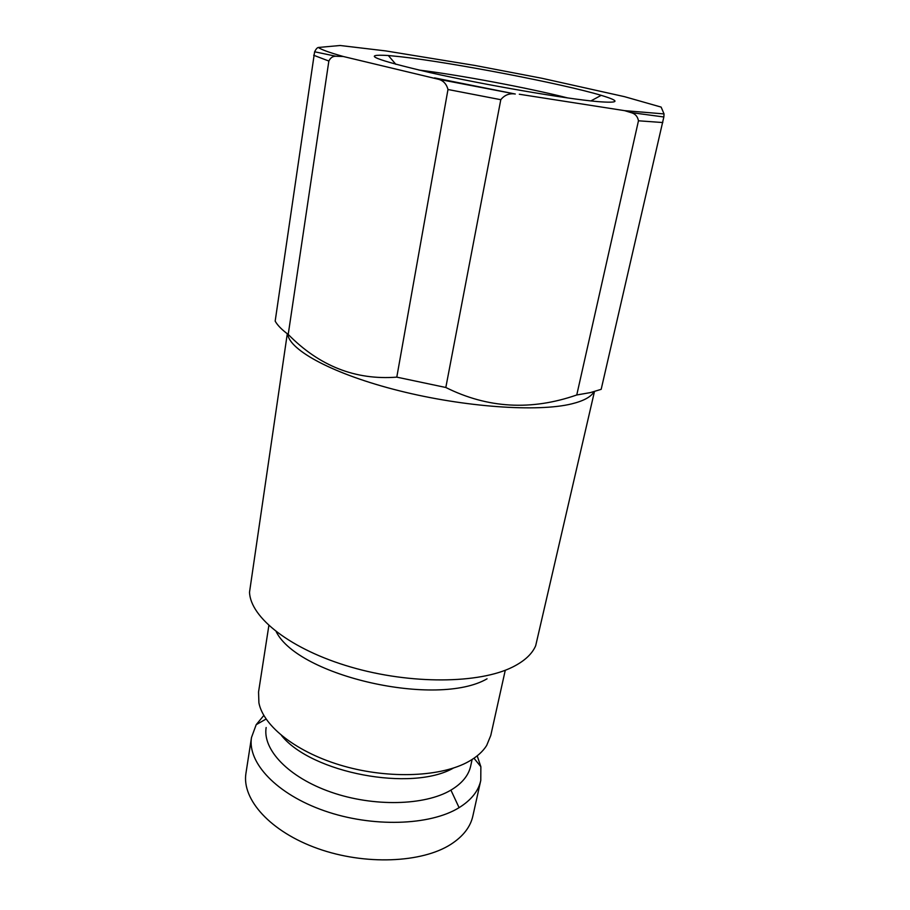 <?xml version="1.0" encoding="UTF-8"?>
<svg xmlns="http://www.w3.org/2000/svg" width="910" height="910" viewBox="0 0 910 910"><rect width="100%" height="100%" fill="white"/><g stroke="black" fill="none" stroke-linecap="round" stroke-linejoin="round"><path stroke-width="1.36" d="M477.204 755.857L480.867 766.732L480.776 780.416C478.489 791.04 471.221 800.14 458.97 807.739C429.941 825.666 372.201 827.565 324.415 810.821C276.515 794.168 247.361 762.671 251.49 737.51L256.188 724.69L263.82 715.453M472.108 759.486L470.732 765.799C468.707 775.331 462.087 783.442 450.871 790.142C424.742 805.668 373.43 806.977 331.024 792.144C288.527 777.379 262.467 749.703 266.152 727.511M453.339 768.108C411.65 792.007 311.618 773.045 281.565 735.576M505.232 670.442L490.786 735.428L486.668 745.472C482.903 751.478 477.045 756.756 469.082 761.295C442.078 776.787 390.151 779.301 343.752 766.118C297.308 752.98 263.445 726.476 258.906 702.85L258.554 691.975L268.86 625.534M487.055 678.814C437.096 707.775 298.196 676.255 276.231 631.733M594.457 391.562L535.683 645.736C532.134 653.983 524.501 661.058 512.785 666.962C479.49 683.819 410.808 684.604 350.805 667.03C290.7 649.547 250.375 617.628 249.522 592.183L287.298 333.742M593.991 391.687C591.147 396.84 583.754 400.9 571.798 403.847C538.106 412.253 464.578 407.202 399.228 390.765C333.765 374.385 289.312 350.327 287.685 334.027M663.856 116.981L664.038 113.921L624.567 110.645L630.801 112.544L663.845 116.981L601.18 389.332L590.431 392.585L576.758 394.974C531.258 410.831 487.612 408.328 445.82 387.489L396.794 377.138C355.526 380.3 319.342 366.07 288.22 334.436C281.838 329.727 277.482 325.291 275.173 321.128L314.61 51.779C315.998 49.015 317.272 47.582 318.409 47.468C320.877 49.47 329.181 52.484 343.343 56.511L438.131 79.193C443.181 80.41 446.469 83.845 447.982 89.499L396.794 377.138M400.718 56.75C452.179 62.517 562.733 83.743 601.191 95.345C620.677 101.226 619.517 103.319 597.699 101.601C565.804 98.86 485.417 85.028 430.202 72.641C374.283 59.537 360.337 53.826 388.342 55.521L400.718 56.75M418.862 70.047C459.197 74.95 528.448 87.929 567.863 97.973M318.409 47.468L340.135 45.5L385.908 50.937L475.02 65.475L541.768 78.249L624.487 96.665L661.138 107.096L664.038 113.921M630.801 112.544C635.043 113.591 637.603 116.332 638.467 120.791L576.758 394.974M445.82 387.489L500.796 99.702C504.595 94.993 509.429 93.104 515.299 94.014L434.525 77.896M288.22 334.436L328.851 61.05C330.466 57.728 332.833 56.136 335.938 56.249L343.343 56.511M519.303 94.242L624.567 110.645M480.776 780.416L472.904 815.804C470.538 826.803 463.236 836.279 451.019 844.23C422.069 862.987 364.853 865.433 317.658 848.518C270.338 831.706 241.673 799.401 245.939 773.318L251.49 737.51M662.798 122.543L638.467 120.791M500.796 99.702L447.982 89.499M328.851 61.05L313.677 55.248M450.894 790.073L459.095 807.67M266.073 719.048L256.188 724.69M590.886 100.919L601.191 95.345M515.265 94.014L438.165 79.204M335.938 56.249L314.61 51.779M395.85 64.326L388.342 55.521M473.985 758.246L480.867 766.732"/></g></svg>
